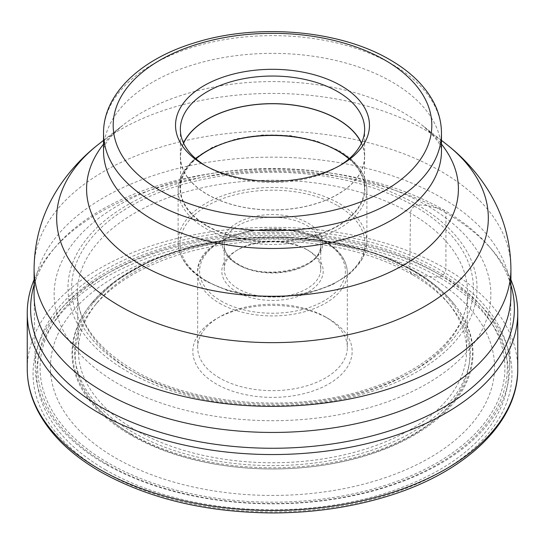 <?xml version="1.0" encoding="UTF-8"?>
<svg xmlns="http://www.w3.org/2000/svg" width="545" height="545" viewBox="0 0 545 545"><rect width="100%" height="100%" fill="white"/><g stroke="black" fill="none" stroke-linecap="round" stroke-linejoin="round"><path stroke-width="0.41" stroke-dasharray="2.73 2.04" d="M105.723 469.919A235.856 136.168 180 0 1 105.723 277.351A235.856 136.168 180 0 1 439.277 277.351A235.856 136.168 180 0 1 439.277 469.919A235.856 136.168 180 0 1 105.723 469.919M447.99 302.822A194.095 112.059 0 0 0 409.745 271.465A194.095 112.059 180 0 0 97.01 302.822A194.095 112.059 180 0 0 78.412 351.852A194.095 112.059 180 0 0 135.255 429.937A194.095 112.059 0 0 0 345.85 454.448A194.095 112.059 0 0 0 466.588 351.852A194.095 112.059 0 0 0 447.99 302.822L450.899 306.379A197.317 113.919 0 0 1 386.092 448.201A197.317 113.919 0 0 1 132.973 435.605A197.317 113.919 180 0 1 94.101 306.379A197.317 113.919 180 0 1 412.027 274.496L429.528 276.581A222.067 128.211 0 0 1 429.528 457.895A222.067 128.211 0 0 1 115.472 457.895A222.067 128.211 180 0 1 115.472 276.581A222.067 128.211 180 0 1 429.528 276.581L439.277 277.351L441.825 275.879A5.791 3.345 120 0 0 445.919 268.78L445.919 212.836A245.25 141.591 180 0 1 492.087 249.896A245.25 141.591 180 0 1 510.917 279.769M34.083 279.769A245.25 141.591 180 0 1 52.913 249.896A245.25 141.591 180 0 1 445.919 212.836L443.541 209.852L426.905 205.479L417.143 204.722A204.559 118.102 180 0 1 417.143 371.738A204.559 118.102 180 0 1 127.857 371.738A204.559 118.102 180 0 1 127.857 204.722A204.559 118.102 180 0 1 417.143 204.722L414.554 206.214A5.77 3.331 120 0 0 410.48 213.211L409.745 271.465L412.027 274.496A197.317 113.919 0 0 1 450.899 306.379M34.083 285.021A241.891 139.656 180 0 1 55.924 246.408A241.891 139.656 180 0 1 215.282 172.915A241.891 139.656 180 0 1 329.718 172.915A241.891 139.656 180 0 1 443.541 209.852A241.891 139.656 0 0 1 489.076 246.408L492.087 249.896M118.095 383.775A218.368 126.072 180 0 1 62.239 260.599A218.368 126.072 180 0 1 220.848 172.131A218.368 126.072 180 0 1 324.152 172.131A218.368 126.072 180 0 1 426.905 205.479A218.368 126.072 0 0 1 426.905 383.775A218.368 126.072 0 0 1 118.095 383.775M510.917 285.021A241.891 139.656 0 0 0 489.076 246.408M510.917 294.797A238.417 137.647 0 0 0 441.089 197.467A238.417 137.647 0 0 0 181.26 167.628A238.417 137.647 0 0 0 34.083 294.797M205.683 165.871A92.139 53.192 0 0 0 207.345 166.852L203.932 164.883L207.345 166.852A92.139 53.192 0 0 0 207.352 166.852A92.139 53.192 0 0 0 337.655 166.852A92.139 53.192 0 0 0 339.317 165.871M361.485 143.035A92.139 53.192 180 0 1 364.639 156.831A92.139 53.192 180 0 1 307.762 205.976A92.139 53.192 180 0 1 207.352 194.449A92.139 53.192 180 0 1 180.361 156.831A92.139 53.192 180 0 1 183.515 143.035M183.604 143.226A91.969 53.097 0 0 0 180.531 156.831A91.969 53.097 0 0 0 207.468 194.381A91.969 53.097 0 0 0 307.693 205.887A91.969 53.097 0 0 0 364.469 156.831A91.969 53.097 0 0 0 361.396 143.226M348.998 158.888A91.969 53.097 180 0 1 364.469 188.366A91.969 53.097 180 0 1 307.693 237.422A91.969 53.097 180 0 1 207.468 225.916A91.969 53.097 180 0 1 180.531 188.366A91.969 53.097 180 0 1 196.002 158.888M238.363 288.884A48.28 27.87 180 0 1 224.22 269.175A48.28 27.87 180 0 1 238.363 249.467A48.28 27.87 180 0 1 306.637 249.467L306.637 249.467A48.28 27.87 180 0 1 320.78 269.175A48.28 27.87 180 0 1 290.976 294.927A48.28 27.87 180 0 1 238.363 288.884M306.637 249.467L308.347 250.455A50.692 29.267 180 0 1 308.347 291.841A50.692 29.267 180 0 1 236.653 291.841A50.692 29.267 180 0 1 236.653 250.455A50.692 29.267 180 0 1 308.347 250.455L306.637 249.467M219.587 377.998A74.829 43.205 180 0 1 197.672 347.451A74.829 43.205 180 0 1 219.587 316.897A74.829 43.205 180 0 1 325.413 316.897L325.413 316.897A74.829 43.205 180 0 1 347.329 347.451A74.829 43.205 180 0 1 301.133 387.366A74.829 43.205 180 0 1 219.587 377.998M328.826 318.873L328.826 318.873A79.659 45.991 180 0 1 328.826 383.912A79.659 45.991 180 0 1 216.174 383.912A79.659 45.991 180 0 1 216.174 318.873A79.659 45.991 180 0 1 328.826 318.873L325.413 316.897L328.826 318.873M414.289 271.335A200.519 115.772 180 0 1 454.877 305.071A200.519 115.772 180 0 1 386.889 448.283A200.519 115.772 180 0 1 130.711 435.06A200.519 115.772 0 0 1 90.123 305.071A200.519 115.772 0 0 1 414.289 271.335M35.289 368.188A237.225 136.958 0 0 1 180.674 240.597A237.225 136.958 0 0 1 440.244 270.034A237.225 136.958 180 0 1 509.711 368.188A237.225 136.958 180 0 1 362.234 493.668A237.225 136.958 180 0 1 104.756 463.727A237.225 136.958 0 0 1 35.289 368.188L34.09 296.112M441.825 275.879A239.459 138.246 0 0 0 103.175 275.879A239.459 138.246 0 0 0 103.175 471.391A239.459 138.246 0 0 0 441.825 471.391A239.459 138.246 0 0 0 441.825 275.879M517.75 368.904A245.25 141.591 0 0 0 445.919 268.78A245.25 141.591 0 0 0 178.644 238.09A245.25 141.591 0 0 0 27.25 368.904M414.554 206.214A200.901 115.99 0 0 0 130.446 206.214A200.901 115.99 0 0 0 130.446 370.246A200.901 115.99 0 0 0 414.554 370.246A200.901 115.99 0 0 0 414.554 206.214M134.52 372.535A195.13 112.658 0 0 0 346.245 397.176A195.13 112.658 0 0 0 467.617 294.034A195.13 112.658 0 0 0 410.48 213.211A195.13 112.658 0 0 0 196.902 189.013A195.13 112.658 0 0 0 77.383 294.034A195.13 112.658 0 0 0 134.52 372.535M34.083 268.712A238.417 137.647 180 0 1 181.26 141.543A238.417 137.647 180 0 1 441.089 171.382A238.417 137.647 180 0 1 441.143 171.416A238.417 137.647 180 0 1 510.917 268.712M446.232 144.105A215.827 124.607 0 0 0 425.168 129.955A215.827 124.607 0 0 0 425.114 129.928A215.827 124.607 0 0 0 98.768 144.105M103.53 144.159A185.913 107.338 180 0 1 122.843 125.241A185.913 107.338 180 0 1 403.961 113.033A185.913 107.338 180 0 1 422.157 125.241A185.913 107.338 180 0 1 441.47 144.159M441.47 140.372L422.157 125.241C447.363 147.402 440.033 151.374 441.47 150.924A168.97 97.555 0 0 0 391.978 81.941A168.97 97.555 0 0 0 207.836 60.795A168.97 97.555 0 0 0 103.53 150.924C104.967 151.374 97.637 147.402 122.843 125.241L103.53 140.372M103.53 133.184A168.97 97.555 180 0 1 207.836 43.055A168.97 97.555 180 0 1 391.978 64.201A168.97 97.555 180 0 1 392.053 64.242A168.97 97.555 180 0 1 441.47 133.184M207.127 226.107A92.452 53.376 0 0 0 337.839 226.134A92.452 53.376 0 0 0 337.948 150.665A92.452 53.376 0 0 0 337.873 150.624A92.452 53.376 0 0 0 207.161 150.604A92.452 53.376 0 0 0 207.052 226.066A92.452 53.376 0 0 0 207.127 226.107M228.92 141.611A94.38 54.493 0 0 0 178.12 189.946A94.38 54.493 0 0 0 205.69 228.43A94.38 54.493 0 0 0 205.765 228.478A94.38 54.493 0 0 0 308.62 240.291A94.38 54.493 0 0 0 366.88 189.946A94.38 54.493 0 0 0 339.31 151.456A94.38 54.493 0 0 0 339.235 151.415A94.38 54.493 0 0 0 316.08 141.611M205.765 280.505A94.38 54.493 180 0 1 178.12 241.973A94.38 54.493 180 0 1 236.38 191.636A94.38 54.493 180 0 1 339.235 203.448A94.38 54.493 180 0 1 366.88 241.973A94.38 54.493 180 0 1 308.62 292.318A94.38 54.493 180 0 1 205.765 280.505M337.873 205.812A92.452 53.376 180 0 1 337.873 281.295A92.452 53.376 180 0 1 207.127 281.295A92.452 53.376 180 0 1 207.127 205.812A92.452 53.376 180 0 1 337.873 205.812M237 264.053A50.208 28.987 0 0 0 237.055 264.08A50.208 28.987 180 0 0 308.027 264.032A50.208 28.987 180 0 0 308 223.055A50.208 28.987 180 0 0 307.945 223.028A50.208 28.987 0 0 0 236.973 223.069A50.208 28.987 0 0 0 237 264.053M238.417 264.87A48.28 27.87 0 0 0 291.01 270.872A48.28 27.87 0 0 0 320.78 245.127A48.28 27.87 0 0 0 306.637 225.419A48.28 27.87 0 0 0 306.583 225.392A48.28 27.87 0 0 0 253.99 219.39A48.28 27.87 0 0 0 224.22 245.127A48.28 27.87 0 0 0 238.363 264.836A48.28 27.87 0 0 0 238.417 264.87M220.95 300.908A72.901 42.088 0 0 0 324.009 300.929A72.901 42.088 0 0 0 324.118 241.428A72.901 42.088 180 0 0 324.05 241.387A72.901 42.088 180 0 0 220.991 241.367A72.901 42.088 180 0 0 220.882 300.867A72.901 42.088 0 0 0 220.95 300.908M219.587 303.272A74.829 43.205 0 0 0 301.133 312.639A74.829 43.205 0 0 0 347.329 272.725A74.829 43.205 0 0 0 325.488 242.218A74.829 43.205 0 0 0 325.413 242.171A74.829 43.205 0 0 0 243.867 232.81A74.829 43.205 0 0 0 197.672 272.725A74.829 43.205 0 0 0 219.512 303.231A74.829 43.205 0 0 0 219.587 303.272M412.395 270.627A197.842 114.218 0 0 0 132.605 270.627A197.842 114.218 0 0 0 132.605 432.158A197.842 114.218 0 0 0 412.395 432.158A197.842 114.218 0 0 0 412.395 270.627M131.134 433.977A199.92 115.424 0 0 0 386.548 447.159A199.92 115.424 0 0 0 454.326 304.382A199.92 115.424 0 0 0 413.866 270.749A199.92 115.424 0 0 0 90.674 304.382A199.92 115.424 0 0 0 131.134 433.977M436.852 273.099A232.429 134.193 180 0 1 436.852 462.875A232.429 134.193 180 0 1 108.148 462.875A232.429 134.193 180 0 1 108.148 273.099A232.429 134.193 180 0 1 436.852 273.099M106.473 463.85A234.8 135.562 0 0 0 438.527 463.85A234.8 135.562 0 0 0 438.527 272.139A234.8 135.562 0 0 0 106.473 272.139A234.8 135.562 0 0 0 106.473 463.85M55.924 246.408L52.913 249.896M220.848 172.131L215.282 172.915M324.152 172.131L329.718 172.915M466.588 351.852L467.617 294.034C467.821 331.265 429.201 369.721 368.447 388.796C294.293 413.601 192.508 405.33 133.327 369.96C96.942 348.085 78.289 322.776 77.383 294.034L78.412 351.852M97.01 302.822L94.101 306.379M337.655 166.852L341.068 164.883M364.639 129.24L364.639 156.831M180.361 129.24L180.361 156.831M364.469 156.831L364.469 188.366M338.84 150.529C357.05 161.286 366.404 174.42 366.88 189.946L366.88 241.973L362.745 258.248L350.817 272.936L332.239 284.858L308.593 293.108L281.874 297.011L254.358 296.262L228.382 290.907L206.16 281.39C187.95 270.633 178.597 257.499 178.12 241.973L178.12 189.946L182.255 173.671L194.19 158.983L212.768 147.061L236.414 138.811L263.133 134.908L290.649 135.664L316.618 141.019L338.84 150.529M320.78 269.175L320.78 245.127C323.812 267.384 265.776 282.167 237.961 263.957C228.852 258.432 224.274 252.151 224.22 245.127L224.22 269.175M238.363 249.467L236.653 250.455M197.672 347.451L197.672 272.725C194.715 234.439 282.187 213.994 325.011 241.292C339.494 249.828 346.933 260.306 347.329 272.725L347.329 347.451M219.587 316.897L216.174 318.873M454.877 305.071L454.326 304.382C444.195 291.643 430.618 280.348 413.601 270.504L375.778 253.384L332.055 241.987L284.912 236.952L237.061 238.56L191.241 246.728L150.073 260.987L115.901 280.559L90.123 305.071M509.711 368.188L510.91 296.112M180.531 156.831L180.531 188.366"/><path stroke-width="0.82" d="M510.917 279.769A245.25 141.591 180 0 1 517.75 312.959A245.25 141.591 180 0 1 366.356 443.773A245.25 141.591 180 0 1 99.081 413.083A245.25 141.591 180 0 1 27.25 312.959A245.25 141.591 180 0 1 34.083 279.769M510.917 285.021A241.891 139.656 0 0 1 383.68 432.641A241.891 139.656 0 0 1 101.459 407.36A241.891 139.656 180 0 1 34.083 285.021M103.911 392.128A238.417 137.647 0 0 0 362.684 422.218A238.417 137.647 0 0 0 510.91 296.112A238.417 137.647 0 0 0 510.917 294.797L510.917 268.712A238.417 137.647 180 0 1 363.74 395.888A238.417 137.647 180 0 1 103.911 366.049A238.417 137.647 180 0 1 103.857 366.015A238.417 137.647 180 0 1 34.083 268.712L34.083 294.797A238.417 137.647 0 0 0 34.09 296.112A238.417 137.647 0 0 0 103.911 392.128M203.932 164.883A96.962 55.985 0 0 0 341.068 164.883A96.962 55.985 0 0 0 341.068 85.715A96.962 55.985 0 0 0 203.932 85.708A96.962 55.985 0 0 0 203.932 164.883L203.932 164.883M339.317 165.871A92.139 53.192 0 0 0 364.639 129.24A92.139 53.192 0 0 0 337.648 91.621A92.139 53.192 0 0 0 237.239 80.095A92.139 53.192 0 0 0 180.361 129.24A92.139 53.192 0 0 0 205.683 165.871M183.515 143.035A92.139 53.192 180 0 1 337.648 119.219A92.139 53.192 180 0 1 361.485 143.035M361.396 143.226A91.969 53.097 0 0 0 337.532 119.287A91.969 53.097 0 0 0 248.581 105.56A91.969 53.097 0 0 0 183.604 143.226M196.002 158.888A91.969 53.097 180 0 1 337.532 150.822A91.969 53.097 180 0 1 348.998 158.888M99.081 469.027A245.25 141.591 0 0 0 366.356 499.717A245.25 141.591 0 0 0 517.75 368.904C518.397 422.573 465.444 472.726 387.141 496.352C351.539 507.245 313.641 512.777 273.447 512.947C206.439 512.552 148.717 498.798 100.28 471.677C70.557 454.448 49.575 433.875 37.319 409.969C30.636 396.637 27.284 382.944 27.25 368.904A245.25 141.591 0 0 0 99.081 469.027M34.083 268.712C34.464 238.083 43.205 210.152 60.304 184.932C70.925 169.386 83.746 155.775 98.768 144.105A215.827 124.607 0 0 0 119.832 306.12A215.827 124.607 0 0 0 119.886 306.147A215.827 124.607 0 0 0 413.233 312.51A215.827 124.607 0 0 0 446.232 144.105C461.254 155.775 474.075 169.386 484.696 184.932C501.795 210.152 510.536 238.083 510.917 268.712M441.47 144.159A185.913 107.338 180 0 1 378.673 277.037A185.913 107.338 180 0 1 141.039 264.829A185.913 107.338 180 0 1 103.53 144.159M103.53 150.924A168.97 97.555 0 0 0 153.022 219.901A168.97 97.555 0 0 0 337.164 241.053A168.97 97.555 0 0 0 441.47 150.924L441.47 133.184A168.97 97.555 180 0 1 337.164 223.307A168.97 97.555 180 0 1 153.022 202.161A168.97 97.555 180 0 1 152.947 202.12A168.97 97.555 180 0 1 103.53 133.184L103.53 150.924M159.849 190.334A159.317 91.982 180 0 1 159.774 190.294A159.317 91.982 180 0 1 159.883 60.236A159.317 91.982 180 0 1 385.151 60.257A159.317 91.982 180 0 1 385.226 60.297A159.317 91.982 0 0 1 385.117 190.355A159.317 91.982 0 0 1 159.849 190.334M316.08 141.611A94.38 54.493 0 0 0 228.92 141.611M27.25 312.959L27.25 368.904M517.75 312.959L517.75 368.904M441.47 140.372L446.232 144.105M103.53 140.372L98.768 144.105M103.53 133.184C103.278 93.89 140.828 59.051 194.517 42.844C256.961 22.958 339.617 29.934 389.982 59.78C410.256 71.47 424.841 85.688 433.731 102.426C438.854 112.318 441.43 122.57 441.47 133.184"/></g></svg>
